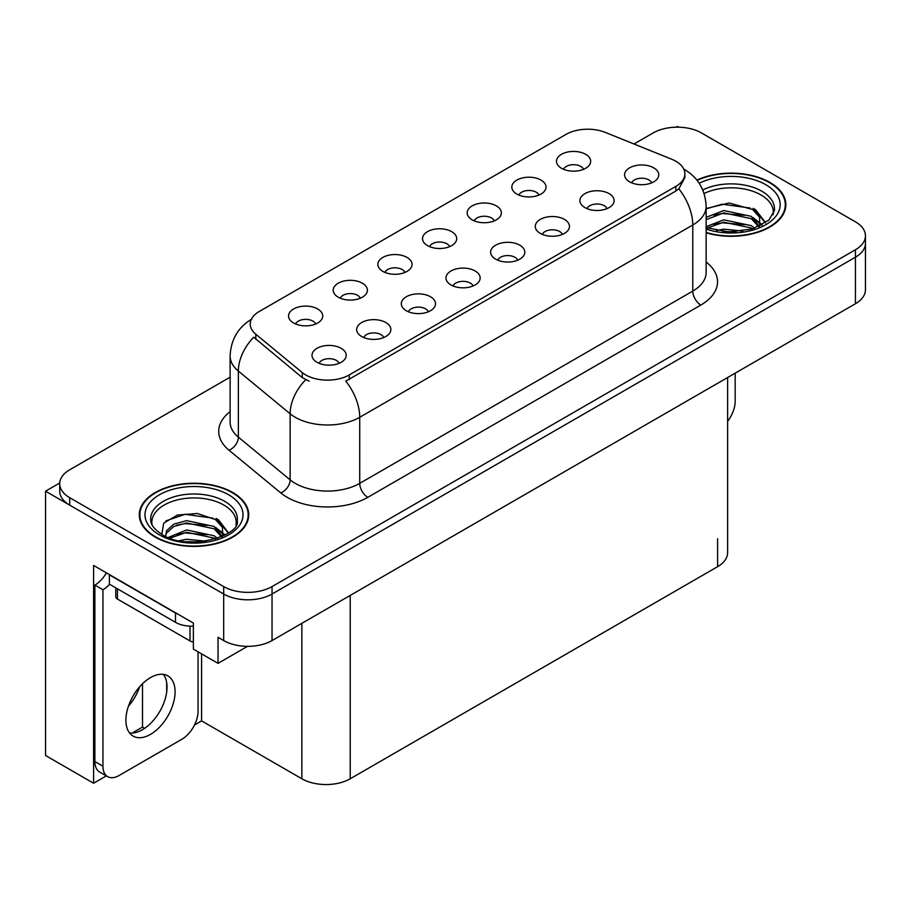 <?xml version="1.0" encoding="UTF-8"?>
<svg xmlns="http://www.w3.org/2000/svg" width="911" height="911" viewBox="0 0 911 911"><rect width="100%" height="100%" fill="white"/><g stroke="black" fill="none" stroke-linecap="round" stroke-linejoin="round"><path stroke-width="1.37" d="M651.684 182.838A10.26 5.921 0 0 0 648.928 179.957A10.26 5.921 0 0 0 638.827 178.454A10.26 5.921 0 0 0 631.676 182.838M653.768 167.863A17.093 9.873 0 0 0 631.858 166.759A17.093 9.873 0 0 0 626.199 179.023A17.093 9.873 0 0 0 629.592 181.824A17.093 9.873 0 0 0 657.161 179.023A17.093 9.873 0 0 0 653.768 167.863M494.274 220.861A10.26 5.921 0 0 0 491.519 217.98A10.26 5.921 0 0 0 481.407 216.476A10.26 5.921 0 0 0 474.255 220.861M496.358 205.875A17.093 9.873 0 0 0 474.449 204.781A17.093 9.873 0 0 0 468.778 217.046A17.093 9.873 0 0 0 472.171 219.836A17.093 9.873 0 0 0 499.752 217.046A17.093 9.873 0 0 0 496.358 205.875M538.925 195.079A10.26 5.921 0 0 0 536.169 192.198A10.26 5.921 0 0 0 526.068 190.695A10.26 5.921 0 0 0 518.906 195.079M541.009 180.093A17.093 9.873 0 0 0 519.099 179A17.093 9.873 0 0 0 513.44 191.264A17.093 9.873 0 0 0 516.822 194.054A17.093 9.873 0 0 0 544.402 191.264A17.093 9.873 0 0 0 541.009 180.093M360.312 298.204A10.26 5.921 0 0 0 357.556 295.312A10.26 5.921 0 0 0 347.455 293.82A10.26 5.921 0 0 0 340.293 298.204M362.396 283.219A17.093 9.873 0 0 0 340.486 282.114A17.093 9.873 0 0 0 334.827 294.39A17.093 9.873 0 0 0 338.209 297.18A17.093 9.873 0 0 0 365.789 294.39A17.093 9.873 0 0 0 362.396 283.219M473.071 285.963A10.26 5.921 0 0 0 470.315 283.082A10.26 5.921 0 0 0 460.214 281.579A10.26 5.921 0 0 0 453.063 285.963M475.155 270.977A17.093 9.873 0 0 0 453.245 269.884A17.093 9.873 0 0 0 447.586 282.148A17.093 9.873 0 0 0 450.979 284.938A17.093 9.873 0 0 0 478.548 282.148A17.093 9.873 0 0 0 475.155 270.977M383.77 337.525A10.26 5.921 0 0 0 381.014 334.644A10.26 5.921 0 0 0 370.902 333.141A10.26 5.921 0 0 0 363.751 337.525M385.854 322.54A17.093 9.873 0 0 0 363.945 321.435A17.093 9.873 0 0 0 358.274 333.711A17.093 9.873 0 0 0 361.667 336.501A17.093 9.873 0 0 0 389.248 333.711A17.093 9.873 0 0 0 385.854 322.54M583.575 169.298A10.26 5.921 0 0 0 580.819 166.417A10.26 5.921 0 0 0 570.719 164.914A10.26 5.921 0 0 0 563.567 169.298M585.659 154.312A17.093 9.873 0 0 0 563.75 153.219A17.093 9.873 0 0 0 558.09 165.483A17.093 9.873 0 0 0 561.483 168.273A17.093 9.873 0 0 0 589.053 165.483A17.093 9.873 0 0 0 585.659 154.312M517.721 260.182A10.26 5.921 0 0 0 514.977 257.301A10.26 5.921 0 0 0 504.865 255.797A10.26 5.921 0 0 0 497.713 260.182M519.805 245.196A17.093 9.873 0 0 0 497.896 244.102A17.093 9.873 0 0 0 492.236 256.367A17.093 9.873 0 0 0 495.63 259.157A17.093 9.873 0 0 0 523.199 256.367A17.093 9.873 0 0 0 519.805 245.196M607.033 208.619A10.26 5.921 0 0 0 604.278 205.738A10.26 5.921 0 0 0 594.177 204.235A10.26 5.921 0 0 0 587.014 208.619M609.117 193.633A17.093 9.873 0 0 0 587.208 192.54A17.093 9.873 0 0 0 581.537 204.804A17.093 9.873 0 0 0 584.93 207.594A17.093 9.873 0 0 0 612.511 204.804A17.093 9.873 0 0 0 609.117 193.633M562.383 234.4A10.26 5.921 0 0 0 559.627 231.519A10.26 5.921 0 0 0 549.515 230.016A10.26 5.921 0 0 0 542.364 234.4M564.467 219.414A17.093 9.873 0 0 0 542.557 218.321A17.093 9.873 0 0 0 536.886 230.585A17.093 9.873 0 0 0 540.28 233.375A17.093 9.873 0 0 0 567.86 230.585A17.093 9.873 0 0 0 564.467 219.414M404.962 272.423A10.26 5.921 0 0 0 402.206 269.542A10.26 5.921 0 0 0 392.106 268.039A10.26 5.921 0 0 0 384.954 272.423M407.046 257.437A17.093 9.873 0 0 0 385.137 256.333A17.093 9.873 0 0 0 379.477 268.608A17.093 9.873 0 0 0 382.871 271.398A17.093 9.873 0 0 0 410.44 268.608A17.093 9.873 0 0 0 407.046 257.437M449.624 246.642A10.26 5.921 0 0 0 446.868 243.761A10.26 5.921 0 0 0 436.756 242.258A10.26 5.921 0 0 0 429.605 246.642M451.697 231.656A17.093 9.873 0 0 0 429.787 230.551A17.093 9.873 0 0 0 424.127 242.827A17.093 9.873 0 0 0 427.521 245.617A17.093 9.873 0 0 0 455.09 242.827A17.093 9.873 0 0 0 451.697 231.656M339.108 363.307A10.26 5.921 0 0 0 336.364 360.414A10.26 5.921 0 0 0 326.252 358.923A10.26 5.921 0 0 0 319.101 363.307M341.192 348.321A17.093 9.873 0 0 0 319.283 347.216A17.093 9.873 0 0 0 313.623 359.492A17.093 9.873 0 0 0 317.017 362.282A17.093 9.873 0 0 0 344.586 359.492A17.093 9.873 0 0 0 341.192 348.321M428.421 311.744A10.26 5.921 0 0 0 425.665 308.863A10.26 5.921 0 0 0 415.564 307.36A10.26 5.921 0 0 0 408.401 311.744M430.504 296.758A17.093 9.873 0 0 0 408.595 295.654A17.093 9.873 0 0 0 402.924 307.929A17.093 9.873 0 0 0 406.317 310.719A17.093 9.873 0 0 0 433.898 307.929A17.093 9.873 0 0 0 430.504 296.758M315.661 323.986A10.26 5.921 0 0 0 312.906 321.093A10.26 5.921 0 0 0 302.794 319.602A10.26 5.921 0 0 0 295.642 323.986M317.745 309A17.093 9.873 0 0 0 295.836 307.895A17.093 9.873 0 0 0 290.165 320.171A17.093 9.873 0 0 0 293.558 322.961A17.093 9.873 0 0 0 321.139 320.171A17.093 9.873 0 0 0 317.745 309M675.86 161.247A30.78 17.764 0 0 0 671.749 159.254L605.371 132.425A30.78 17.764 0 0 0 565.959 134.418L259.259 311.494A30.78 17.764 0 0 0 250.24 324.054A30.78 17.764 0 0 0 255.809 334.246L302.281 372.565A30.78 17.764 0 0 0 349.255 374.933L675.86 186.379A30.78 17.764 0 0 0 684.867 173.819A30.78 17.764 0 0 0 675.86 161.247M678.593 127.187L677.306 126.447L676.008 127.187M59.739 482.989L45.55 491.188L223.685 594.029A34.197 19.746 0 0 0 272.036 594.029L855.429 257.209A34.197 19.746 0 0 0 865.45 243.248A34.197 19.746 0 0 1 855.429 257.209L272.036 594.029A34.197 19.746 0 0 1 223.685 594.029L69.726 505.149A34.197 19.746 0 0 1 59.716 491.188L59.716 483.741A34.197 19.746 0 0 0 69.726 497.702L223.685 586.582A34.197 19.746 0 0 0 272.036 586.582L855.429 249.762A34.197 19.746 0 0 0 865.45 235.801A34.197 19.746 0 0 0 855.429 221.84L701.481 132.96A34.197 19.746 0 0 0 653.119 132.96L633.999 143.995M106.336 775.887L93.594 783.244L93.594 565.458L193.371 623.067L193.371 649.122L218.036 663.367L218.036 637.301L223.685 640.558A34.197 19.746 0 0 0 272.036 640.558L855.429 303.739A34.197 19.746 0 0 0 865.45 289.778L865.45 235.801M247.519 646.343L218.036 663.367M93.594 783.244L45.55 755.504L45.55 491.188M727.616 377.53L727.616 552.704A34.197 19.746 180 0 1 717.606 566.665L350.223 778.768A34.197 19.746 180 0 1 301.86 778.768L201.593 720.886L201.593 653.87M166.69 691.916L166.69 682.749M201.593 720.886L194.51 724.974M132.141 733.059L142.515 727.069L144.667 728.322M128.394 706.31A36.474 21.055 120 0 0 139.725 686.7M142.515 727.069L142.515 683.751M706.139 232.806A54.717 31.589 0 0 0 785.863 204.713A54.717 31.589 0 0 0 769.841 182.382A54.717 31.589 0 0 0 696.869 180.093M232.704 492.487A54.717 31.589 0 0 0 173.079 485.643A54.717 31.589 0 0 0 139.303 514.829A54.717 31.589 0 0 0 155.326 537.16A54.717 31.589 0 0 0 214.962 544.004A54.717 31.589 0 0 0 248.737 514.829A54.717 31.589 0 0 0 232.704 492.487M139.873 517.721A54.717 31.589 0 0 0 139.69 518.541M684.867 173.819L684.867 177.588L678.843 188.85L675.86 191.014L345.793 381.14A39.89 23.037 60 0 1 359.731 417.284A45.596 26.328 180 0 1 295.255 417.284A45.596 26.328 180 0 1 290.142 413.776L238.363 371.073A45.596 26.328 180 0 1 230.119 355.973L230.119 422.055A45.596 26.328 0 0 0 238.363 437.155L290.142 479.846A45.596 26.328 0 0 0 295.255 483.365A45.596 26.328 0 0 0 359.731 483.365L692.781 291.087A45.596 26.328 0 0 0 706.139 272.469L706.139 206.387A45.596 26.328 180 0 1 692.781 225.006A39.89 23.037 -120 0 0 678.843 188.85M309.193 381.14L302.281 377.632L253.736 337.218A39.89 26.681 129.5 0 0 238.363 371.073L238.363 437.155A11.399 7.63 -50.5 0 1 229.025 450.239A56.994 32.91 180 0 1 230.119 411.624M230.119 377.177L69.726 469.78A34.197 19.746 0 0 0 59.716 483.741M248.35 518.541A54.717 31.589 0 0 0 248.168 517.721M785.476 208.437A54.717 31.589 0 0 0 785.293 207.617M735.177 373.168L735.177 401.193A22.798 13.164 -60 0 1 727.616 421.326M150.497 734.38A34.766 20.076 120 0 0 173.204 703.747A34.766 20.076 120 0 0 167.875 675.882A34.766 20.076 120 0 0 150.497 677.602A34.766 20.076 120 0 0 127.779 708.246A34.766 20.076 120 0 0 133.108 736.099A34.766 20.076 120 0 0 150.497 734.38M163.376 674.379A34.766 20.076 -60 0 1 163.889 702.802A34.766 20.076 -60 0 1 142.435 729.722A34.766 20.076 -60 0 1 129.556 732.956M198.051 651.82L198.051 711.297A22.798 13.164 -60 0 1 181.927 739.22L119.056 775.523A22.798 13.164 -60 0 1 107.657 776.65A22.798 13.164 -60 0 1 102.943 766.208L102.943 589.747L94.881 585.09A22.798 13.164 120 0 0 106.393 572.848M109.571 584.27A22.798 13.164 -60 0 1 102.943 589.747M107.657 776.65L99.595 771.993A22.798 13.164 -60 0 1 94.881 761.562L94.881 585.09M178.499 614.481A22.798 13.164 180 0 1 175.481 613.012L109.388 574.852A22.798 13.164 0 0 0 109.65 574.727M175.481 613.012L175.481 622.327A22.798 13.164 0 0 0 193.371 626.142M109.388 574.852L109.388 584.167L175.481 622.327M704.089 193.485A42.179 24.346 180 0 1 760.97 194.943A42.179 24.346 180 0 1 773.075 214.802M759.728 226.133L759.58 217.274L752.577 209.484L729.13 203.016L706.139 208.539M697.12 180.401A54.148 31.259 180 0 1 769.431 182.61A54.148 31.259 180 0 1 785.293 204.713A54.148 31.259 180 0 1 706.139 232.442M716.422 230.563L723.767 229.151L742.886 231.087M723.106 231.553L736.099 231.815M706.139 226.645L723.767 219.847L751.302 225.655L754.615 228.206M707.209 228.046L723.767 222.17L751.302 227.978L752.588 228.877M706.139 217.33L723.767 210.543L751.302 216.351L759.284 226.338M706.139 219.665L723.767 212.867L751.302 218.674L758.59 226.645M706.139 208.858L722.172 204.189L750.174 208.061M752.714 209.245L755.663 210.919L765.399 222.91M713.86 215.11L722.172 213.493L744.435 215.326M756.244 220.61L761.573 225.199M713.86 224.413L722.172 222.808L744.435 224.63M726.067 231.804L733.321 231.941M753.226 208.357L755.663 209.758L765.616 222.762M752.976 217.524L762.245 224.846M152.091 524.907A42.179 24.346 180 0 1 175.789 500.31A42.179 24.346 180 0 1 223.844 505.047A42.179 24.346 180 0 1 235.949 524.907M222.603 536.237L222.455 527.389L215.451 519.589L197.425 513.485L177.417 515.045L163.741 523.142L161.759 534.29M232.305 492.714A54.148 31.259 180 0 1 248.168 514.829A54.148 31.259 180 0 1 214.734 543.708A54.148 31.259 180 0 1 155.735 536.932A54.148 31.259 180 0 1 139.873 514.829A54.148 31.259 180 0 1 173.295 485.939A54.148 31.259 180 0 1 232.305 492.714M179.285 540.667L186.641 539.266L205.761 541.191M185.981 541.669L198.974 541.92M168.296 537.479L186.641 529.951L214.165 535.77L217.478 538.321M170.072 538.15L186.641 532.286L214.165 538.094L215.463 538.982M165.722 536.363L166.497 530.726L173.864 524.132L186.641 520.648L214.165 526.456L222.159 536.442M165.608 535.782L166.497 533.06L173.864 526.456L186.641 522.971L214.165 528.79L221.464 536.75M115.777 587.857L115.777 596.728A5.694 3.291 0 0 0 117.451 599.051L189.989 640.934A5.694 3.291 0 0 0 193.371 641.879M165.95 520.864L185.047 514.294L213.049 518.165M215.588 519.35L218.526 521.035L228.262 533.015M176.734 525.214L185.047 523.609L207.309 525.431M219.107 530.714L224.448 535.315M176.734 534.529L185.047 532.912L207.309 534.746M188.941 541.908L196.184 542.045M216.101 518.461L218.526 519.862L228.479 532.867M215.839 527.628L225.119 534.951M855.429 303.739L855.429 249.762M272.036 640.558L272.036 586.582M223.685 640.558L223.685 586.582M350.223 778.768L350.223 595.418M717.606 566.665L717.606 538.743M301.86 778.768L301.86 623.34M255.809 334.246L255.809 339.325M302.281 372.565L302.281 377.632M349.255 374.933L349.255 379.58M675.86 186.379L675.86 191.014M367.793 497.326A11.399 6.582 60 0 1 359.731 483.365L359.731 417.284L692.781 225.006L692.781 291.087A11.399 6.582 60 0 0 700.844 305.048L367.793 497.326A56.994 32.91 180 0 1 287.193 497.326A56.994 32.91 180 0 1 280.804 492.931L229.025 450.239M305.686 379.75A39.89 26.681 129.5 0 0 290.142 413.776L290.142 479.846A11.399 7.63 -50.5 0 1 280.804 492.931M706.139 262.038A56.994 32.91 180 0 1 700.844 305.048M69.726 497.702L69.726 505.149M102.943 766.208L94.881 761.562M702.78 189.978A43.341 25.03 180 0 1 761.801 191.208A43.341 25.03 180 0 1 774.384 210.692L768.827 220.189L752.304 228.957L728.846 231.929L706.139 227.648M699.181 183.259A49.012 28.298 180 0 1 765.809 184.705A49.012 28.298 180 0 1 769.852 222.079A49.012 28.298 180 0 1 706.139 229.048M760.947 194.977A44.457 25.667 180 0 1 761.755 195.409M150.782 520.807A43.341 25.03 180 0 1 176.005 496.244A43.341 25.03 180 0 1 224.664 501.312A43.341 25.03 180 0 1 237.247 520.807C241.21 535.44 187.404 551.941 162.204 534.552C149.973 526.444 151.18 521.741 150.782 520.807M228.672 494.81A49.012 28.298 180 0 1 228.672 534.837A49.012 28.298 180 0 1 159.357 534.837A49.012 28.298 180 0 1 159.357 494.81A49.012 28.298 180 0 1 228.672 494.81M223.821 505.081A44.457 25.667 180 0 1 224.63 505.514M189.989 640.934L189.989 626.142M117.451 599.051L117.451 588.813M706.139 206.387C705.365 189.989 698.156 177.702 684.514 169.514L683.751 169.082M251.732 319.101C238.09 327.288 230.893 339.575 230.119 355.973M785.293 204.713L785.293 209.268M248.168 514.829L248.168 519.372M139.873 514.829L139.873 519.372"/></g></svg>
